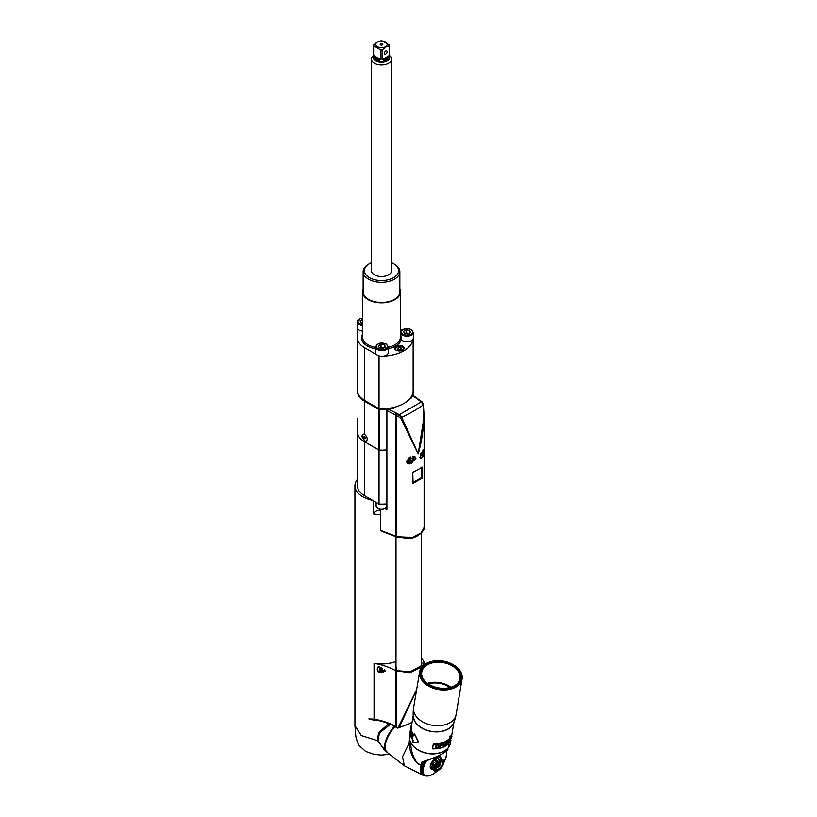 <?xml version="1.0" encoding="UTF-8"?>
<svg xmlns="http://www.w3.org/2000/svg" width="817" height="817" viewBox="0 0 817 817"><rect width="100%" height="100%" fill="white"/><g stroke="black" fill="none" stroke-linecap="round" stroke-linejoin="round"><path stroke-width="1.23" d="M385.879 507.919L386.901 508.245M423.369 404.864L424.115 416.456L418.202 453.813C423.359 436.329 424.891 416.486 423.094 405.038L421.378 401.923L399.38 414.617L401.78 417.344L400.575 417.804L386.901 410.491L388.545 409.225L393.222 408.531L396.47 406.662M386.901 410.491L386.901 509.512L384.541 508.746M409.388 399.207L411.125 398.196L412.82 395.53M386.88 505.897C384.511 509.624 381.498 510.472 377.863 508.44L376.126 505.897A5.382 3.105 180 0 0 377.699 508.092A5.382 3.105 180 0 0 383.561 508.766A5.382 3.105 180 0 0 386.88 505.897L386.88 503.854A31.638 18.27 180 0 1 384.153 504.058A31.638 18.27 180 0 1 379.037 504.058L364.494 495.664A24.05 13.889 180 0 1 357.458 485.849L357.458 479.313A26.583 15.349 0 0 0 354.925 485.849A26.583 15.349 0 0 0 372.501 500.29M391.21 407.949L391.312 408.766A31.638 18.27 180 0 1 379.139 409.613L379.139 450.116A31.638 18.27 180 0 0 386.901 449.901A31.638 18.27 180 0 1 379.037 450.116L379.037 504.058M379.037 450.116L364.494 441.721A24.05 13.889 180 0 1 357.458 431.907L357.458 485.849M357.458 418.641L357.458 420.03M357.458 474.33L357.458 475.668A5.382 3.105 0 0 1 357.325 474.994A5.382 3.105 0 0 1 357.458 474.33M413.147 339.014L413.147 390.567A31.638 18.27 180 0 1 379.037 408.776L364.494 400.381A24.05 13.889 180 0 1 357.458 390.567L357.458 337.86A24.05 13.889 0 0 0 364.494 347.674L377.474 355.17A6.332 3.656 180 0 1 375.626 352.587L375.626 347A6.332 3.656 0 0 0 377.474 349.584A6.332 3.656 0 0 0 384.378 350.381A6.332 3.656 0 0 0 388.279 347L388.279 352.587A6.332 3.656 180 0 1 383.806 356.079A31.638 18.27 0 0 0 413.065 339.188A6.332 3.656 180 0 1 402.536 340.699A6.332 3.656 180 0 1 401.259 339.647A19.996 11.55 180 0 1 395.642 346.02A19.996 11.55 180 0 1 388.279 348.726M400.493 329.19L402.015 330.068M400.687 332.539A6.332 3.656 0 0 0 402.536 335.123A6.332 3.656 0 0 0 409.429 335.91A6.332 3.656 0 0 0 413.341 332.539L411.329 329.608C406.069 327.586 402.526 328.567 400.687 332.539L401.259 339.647M402.761 346.255A4.749 2.737 0 0 0 397.583 345.662A4.749 2.737 0 0 0 394.662 348.195A4.749 2.737 0 0 0 396.051 350.136A4.749 2.737 0 0 0 401.218 350.728A4.749 2.737 0 0 0 404.149 348.195A4.749 2.737 0 0 0 402.761 346.255M413.065 339.188A6.332 3.656 0 0 0 413.341 338.115L413.341 332.539M379.037 356.069A31.638 18.27 0 0 0 380.313 356.11A6.332 3.656 180 0 1 377.474 355.17L379.037 356.069L379.037 408.776M380.313 356.11A6.332 3.656 0 0 0 383.806 356.079M357.458 337.86L357.458 328.393A6.332 3.656 180 0 1 357.274 327.525L357.274 321.939A6.332 3.656 0 0 0 359.133 324.523A6.332 3.656 0 0 0 362.523 325.544M362.523 331.12A6.332 3.656 180 0 1 359.133 330.109A6.332 3.656 180 0 1 357.458 328.393M399.86 289.065A18.985 10.958 0 0 1 400.493 291.873A18.985 10.958 0 0 1 394.928 299.625A18.985 10.958 180 0 1 374.237 301.994A18.985 10.958 180 0 1 362.523 291.873A18.985 10.958 180 0 1 363.146 289.065M371.378 262.737A17.086 9.865 0 0 0 369.417 263.707L368.528 264.228A18.352 10.601 0 0 0 363.146 271.714L363.146 291.873A18.352 10.601 180 0 0 374.482 301.657A18.352 10.601 180 0 0 394.478 299.359A18.352 10.601 0 0 0 399.86 291.873L399.86 271.714A18.352 10.601 0 0 0 394.478 264.228L393.59 263.707A17.086 9.865 0 0 0 391.629 262.737M363.146 271.714A18.352 10.601 0 0 0 374.482 281.508A18.352 10.601 0 0 0 394.478 279.21A18.352 10.601 0 0 0 399.86 271.714M368.528 264.228L369.417 263.707A17.086 9.865 0 0 0 369.417 277.657A17.086 9.865 0 0 0 393.59 277.657A17.086 9.865 0 0 0 393.59 263.707M371.378 59.09A10.121 5.842 180 0 0 377.628 64.482A10.121 5.842 180 0 0 388.667 63.215A10.121 5.842 0 0 0 391.629 59.09L391.629 270.682A10.121 5.842 180 0 1 388.667 274.818A10.121 5.842 180 0 1 377.628 276.085A10.121 5.842 180 0 1 371.378 270.682L371.378 59.09A10.121 5.842 180 0 1 373.594 55.433M391.629 59.09A10.121 5.842 0 0 0 389.413 55.433L389.178 56.843A7.915 4.565 180 0 1 387.095 58.957A7.915 4.565 180 0 1 383.439 60.152L382.152 59.661L389.392 55.474L389.392 45.772L385.767 46.977L382.152 49.949L382.152 59.661M382.152 49.949A7.915 4.565 180 0 1 380.855 49.949L373.624 45.772A7.915 4.565 180 0 1 373.594 45.405A7.915 4.565 180 0 1 373.624 45.027L377.24 42.055L380.855 40.85A7.915 4.565 180 0 1 382.152 40.85L389.392 45.027A7.915 4.565 180 0 1 389.413 45.405A7.915 4.565 180 0 1 389.392 45.772M380.855 49.949L380.855 59.661L379.568 60.152A7.915 4.565 180 0 1 373.829 56.843L373.624 55.474L380.855 59.661M373.624 45.772L373.624 55.474M377.474 42.035A5.699 3.288 180 0 1 385.532 42.035A5.699 3.288 180 0 1 385.532 46.681A5.699 3.288 180 0 1 377.474 46.681A5.699 3.288 180 0 1 377.474 42.035M384.429 53.279A1.9 1.093 -60 0 1 385.256 51.369A1.9 1.093 -60 0 1 386.717 50.858A1.9 1.093 -60 0 1 387.115 51.726A1.9 1.093 -60 0 1 386.278 53.636A1.9 1.093 -60 0 1 384.817 54.147A1.9 1.093 -60 0 1 384.429 53.279M382.448 43.812A1.338 0.776 0 0 0 380.742 43.72A1.338 0.776 0 0 0 380.283 44.669A1.338 0.776 0 0 0 380.559 44.904A1.338 0.776 0 0 0 382.734 44.669A1.338 0.776 0 0 0 382.448 43.812M381.937 45.088L381.079 45.088M362.523 319.365L360.072 320.775L361.022 322.817L362.523 323.052M362.523 322.47L361.727 322.929M385.481 346.929L384.531 344.897L381.008 344.345L378.424 345.836L379.364 347.879L382.897 348.42L385.481 346.929M384.531 344.897L384.531 347.48M381.008 344.345L381.008 347.45L380.079 347.981M383.827 347.889L381.008 347.45M410.543 332.458L409.593 330.425L406.069 329.874L403.486 331.375L404.425 333.407L407.959 333.959L410.543 332.458M409.593 330.425L409.593 333.009M406.069 329.874L406.069 332.979L405.13 333.52M408.888 333.418L406.069 332.979M401.525 349.033L400.953 347.817L398.839 347.491L397.287 348.379L397.859 349.605L399.973 349.931L401.525 349.033M400.953 347.817L400.953 349.37M398.839 347.491L398.563 349.717M400.248 349.768L398.839 349.553M362.002 435.931A3.799 2.196 -120 0 0 362.523 438.045M363.8 437.555L364.688 438.668L365.587 438.586L364.688 436.278L363.8 436.36L363.8 437.555L364.872 436.932L365.587 437.83M364.688 438.668L365.587 438.157M357.458 426.923A3.799 0.807 -81.2 0 1 357.438 426.311A3.799 0.807 98.8 0 1 357.458 425.606M379.149 720.696A26.583 15.349 0 0 1 368.855 718.909L374.053 719.154L374.053 663.353A26.583 15.349 0 0 0 396 661.484M373.42 500.821L373.42 513.903A8.231 4.749 180 0 1 380.487 510.074M380.487 514.618A26.583 15.349 180 0 1 373.42 513.903M376.637 502.68A5.382 3.105 0 0 0 377.699 503.548A5.382 3.105 180 0 0 384.153 504.058M374.053 663.353A50.623 29.228 180 0 1 395.653 670.737L410.022 672.738L421.95 666.897M422.348 666.437L424.105 662.199L421.603 657.859M421.603 659.442L421.235 665.804L410.257 671.799L397.767 670.747L395.877 669.154L396 663.455M389.576 754.234L381.539 755.082L374.329 754.418L365.628 751.405L358.969 745.349L357.417 742.244L355.855 736.536L354.925 725.567L361.267 735.514L377.985 740.794L384.695 750.425M388.79 723.699L378.7 732.543L377.28 740.723L387.758 752.814M377.883 667.101L385.093 671.319L377.883 671.411L377.178 669.103L377.883 667.101M416.67 689.497L397.961 728.049L397.46 727.753A1.266 0.735 -60 0 1 396.98 727.743L396.98 727.743A1.266 0.735 -60 0 1 396.715 727.161L395.653 726.548A50.623 29.228 0 0 0 374.053 719.154M412.074 722.289A44.353 25.613 180 0 1 399.329 727.181L397.46 727.753M399.329 727.181L416.629 689.752M384.96 670.338A4.116 3.36 1.7 0 1 381.835 672.595A4.116 3.36 1.7 0 1 377.883 671.411M384.572 669.429A3.544 2.89 1.7 0 1 380.926 672.105A3.544 2.89 1.7 0 1 377.495 669.184A3.544 2.89 -178.3 0 1 377.495 669.113L377.505 668.857A3.544 2.89 1.7 0 1 378.955 666.601M379.772 666.498A3.544 2.89 -178.3 0 0 377.495 669.113M379.762 668.326A0.643 0.521 1.7 0 1 379.762 668.337L379.742 669.215A0.643 0.521 -178.3 0 1 379.558 669.562L379.905 670.073A0.643 0.521 -178.3 0 1 380.691 670.451L381.396 670.451L381.427 669.583A0.643 0.521 1.7 0 1 382.203 669.215L382.346 669.225A0.643 0.521 -178.3 0 0 382.53 669.593L382.172 670.093A0.643 0.521 -178.3 0 0 381.396 670.451M379.742 669.215A0.643 0.521 -178.3 0 0 379.558 668.827L379.905 668.337A0.643 0.521 -178.3 0 0 380.691 667.969L381.396 667.979A0.643 0.521 -178.3 0 0 382.172 668.357L382.53 668.857A0.643 0.521 -178.3 0 0 382.346 669.215L382.376 668.357M379.742 669.194L379.936 669.194A0.643 0.521 1.7 0 1 380.712 669.572L381.427 669.583M390.342 724.342L379.435 732.982L377.985 740.794M395.06 726.64A21.518 10.08 128 0 0 387.421 752.559L404.344 765.774L423.574 775.466A17.647 8.262 -52 0 1 421.317 764.957A1.011 0.531 19 0 0 422.409 765.1L422.971 762.149L421.981 761.904C431.458 758.922 438.382 756.103 442.732 753.437L447.747 749.169L447.92 748.137M411.86 744.348A20.251 13.542 9.5 0 0 415.69 748.413A20.251 13.542 9.5 0 0 419.274 750.7A20.251 13.542 9.5 0 0 436.717 753.621A20.251 13.542 9.5 0 0 445.796 750.037M419.407 750.772A19.618 13.123 9.5 0 0 419.529 750.833A19.618 13.123 9.5 0 0 436.421 753.662A19.618 13.123 9.5 0 0 436.564 753.642M410.665 742.306L410.655 742.724C410.931 750.108 412.779 756.348 416.19 761.434C417.824 763.721 419.621 764.732 421.552 764.467A1.011 0.674 9.5 0 0 422.593 764.406M443.958 762.23A16.33 7.649 -52 0 0 444.295 761.567L444.346 761.475A16.33 7.649 -52 0 0 444.754 760.617L444.795 760.525A16.33 7.649 -52 0 0 445.163 759.667L445.204 759.585A16.33 7.649 -52 0 0 445.531 758.738L445.561 758.646A16.33 7.649 -52 0 0 445.837 757.829L445.857 757.737A16.33 7.649 -52 0 0 446.082 756.93L446.113 756.848A16.33 7.649 -52 0 0 446.286 756.062L446.296 755.98A16.33 7.649 -52 0 0 446.429 755.225L446.439 755.143A16.33 7.649 -52 0 0 446.511 754.418L446.521 754.346A16.33 7.649 -52 0 0 446.542 753.662L446.542 753.58A16.33 7.649 -52 0 0 446.511 752.937L446.501 752.876A16.33 7.649 -52 0 0 446.429 752.253L446.419 752.191A16.33 7.649 -52 0 0 446.286 751.63L446.184 750.854M409.654 736.893L409.143 743.266C409.531 749.832 411.605 755.817 415.373 761.209C417.579 763.905 419.56 765.161 421.317 764.957L421.981 761.904L422.971 762.149L437.003 756.613L442.528 753.764A1.011 0.582 60 0 1 442.14 753.774M423.941 761.832L423.553 762.271A16.769 7.853 128 0 0 423.38 762.639L423.094 763.252A16.769 7.853 128 0 0 422.94 763.609L424.513 764.906L423.145 763.834L422.695 764.212A16.769 7.853 128 0 0 422.563 764.559A16.769 7.853 -52 0 1 422.563 764.559L424.156 765.825L422.787 764.763L422.348 765.172L424.156 765.825M422.695 764.212L424.513 764.906M432.326 769.297A7.598 3.554 128 0 1 430.671 764.589A7.598 3.554 128 0 1 436.595 757.359A7.598 3.554 -52 0 1 441.037 758.145M437.289 770.87A16.33 7.649 -52 0 1 436.921 771.207L436.85 771.279A16.33 7.649 -52 0 1 436.115 771.912L436.033 771.973A16.33 7.649 -52 0 1 435.298 772.565L435.216 772.627A16.33 7.649 -52 0 1 434.481 773.168L434.399 773.229A16.33 7.649 -52 0 1 433.664 773.719L433.582 773.77A16.33 7.649 -52 0 1 432.857 774.22L432.775 774.261A16.33 7.649 -52 0 1 432.05 774.659L431.979 774.7A16.33 7.649 -52 0 1 431.264 775.037L431.192 775.067A16.33 7.649 -52 0 1 430.498 775.353L430.416 775.384A16.33 7.649 -52 0 1 429.742 775.609L429.671 775.629A16.33 7.649 -52 0 1 429.017 775.793L428.986 775.772A16.33 7.649 -52 0 1 428.322 775.915L428.251 775.936A16.33 7.649 -52 0 1 427.659 775.966L427.597 775.976A16.33 7.649 -52 0 1 427.025 775.956L426.974 775.956A16.33 7.649 -52 0 1 426.433 775.884L426.382 775.874A16.33 7.649 -52 0 1 425.882 775.731L425.831 775.721A16.33 7.649 -52 0 1 425.381 775.527L425.33 775.507A16.33 7.649 -52 0 1 424.922 775.251L424.871 775.221A16.33 7.649 -52 0 1 424.503 774.914L422.981 774.25M446.521 754.346L446.49 753.652L446.521 754.346M446.439 755.143L446.429 754.459L446.439 755.143M446.296 755.98L446.307 755.306L446.296 755.98M446.113 756.848L446.123 756.185L446.113 756.848M445.857 757.737L445.878 757.093L445.857 757.737M445.561 758.646L445.582 758.033L445.561 758.646M445.204 759.585L445.234 758.983L445.204 759.585M444.795 760.525L444.836 759.943L444.795 760.525M444.346 761.475L444.377 760.923L444.346 761.475M443.845 762.435L443.876 761.904M432.152 774.434L432.775 774.261L432.152 774.434M431.335 774.863L431.979 774.7L431.335 774.863M430.528 775.231L431.192 775.067L430.528 775.231M427.546 776.038L428.261 775.925L427.546 776.038M426.882 776.068L427.597 775.976L426.882 776.068M426.249 776.027L426.974 775.956L426.249 776.027M425.657 775.925L426.382 775.874L425.657 775.925M425.106 775.752L425.831 775.721L425.106 775.752A16.769 7.853 -52 0 1 425.075 775.741M424.83 775.609L423.574 775.466M424.595 775.517L425.33 775.507L424.595 775.517A16.769 7.853 -52 0 1 424.493 775.445M422.971 774.281A16.769 7.853 -52 0 0 423.124 774.414L424.871 775.221M422.624 773.811L422.583 773.893A16.769 7.853 -52 0 0 422.726 774.046L424.503 774.914M422.307 773.311L422.246 773.433A16.769 7.853 -52 0 0 422.369 773.607L424.186 774.445L422.583 773.893M422.062 772.749L421.97 772.923A16.769 7.853 -52 0 0 422.072 773.117L423.87 773.985L422.246 773.433M421.868 772.136L421.746 772.351A16.769 7.853 -52 0 0 421.827 772.565L423.625 773.464L421.97 772.923M421.735 771.473L421.582 771.718A16.769 7.853 -52 0 0 421.633 771.963L423.42 772.892L421.746 772.351M421.654 770.768L421.47 771.044A16.769 7.853 -52 0 0 421.511 771.299L423.277 772.269L421.582 771.718M421.643 770.012L421.429 770.319A16.769 7.853 -52 0 0 421.439 770.594L423.196 771.595L421.47 771.044M421.684 769.216L421.429 769.543A16.769 7.853 -52 0 0 421.419 769.839L423.165 770.88L421.429 770.319M421.797 768.378L421.501 768.736A16.769 7.853 -52 0 0 421.47 769.042L423.186 770.125L421.429 769.543M421.96 767.51L421.623 767.888A16.769 7.853 -52 0 0 421.572 768.205L423.267 769.318L421.501 768.736M422.175 766.612L421.807 767.01A16.769 7.853 -52 0 0 421.735 767.337L423.41 768.491L421.623 767.888M422.46 765.692L422.052 766.101A16.769 7.853 -52 0 0 421.95 766.438L423.604 767.633L421.807 767.01M422.348 765.172A16.769 7.853 -52 0 0 422.226 765.519L423.849 766.744L422.052 766.101M425.974 760.484L426.413 761.107L425.606 761.107M425.289 761.373L425.8 762.098L424.503 761.648M424.043 761.801L425.371 763.017L423.553 762.271M423.38 762.639L424.922 763.966L423.094 763.252M424.922 763.966L423.543 762.894M425.371 763.017L424.003 761.944M425.871 762.057L425.085 761.444M442.048 759.463A7.149 3.35 -52 0 1 442.354 759.473L439.097 756.93A7.149 3.35 128 0 0 438.79 756.92L442.048 759.463L441.006 760.218L436.738 757.573A7.149 3.35 128 0 0 436.339 757.798L439.597 760.341L438.606 761.607L435.236 758.973L434.082 759.647A7.149 3.35 128 0 0 433.704 760.045L436.962 762.588L436.319 764.048L432.949 761.413L431.856 762.598A7.149 3.35 128 0 0 431.59 763.068L434.848 765.611L434.756 766.887L431.396 764.263L431.59 763.068M430.773 767.949L434.031 770.492A7.149 3.35 128 0 0 434.164 770.727L430.916 768.194A7.149 3.35 128 0 1 430.773 767.949L430.569 766.05A7.149 3.35 128 0 1 430.641 765.631L431.396 764.263M440.016 757.645L442.354 759.473M437.636 757.594L438.79 756.92M435.236 758.973L436.339 757.798M432.949 761.413L433.704 760.045M431.856 762.598L435.104 765.131A7.149 3.35 128 0 0 434.848 765.611M436.319 764.048L435.104 765.131M434.082 759.647L437.34 762.179A7.149 3.35 128 0 0 436.962 762.588M438.606 761.607L437.34 762.179M436.738 757.573L439.985 760.106A7.149 3.35 -52 0 0 439.791 760.218A7.149 3.35 128 0 0 439.597 760.341M441.006 760.218L439.985 760.106M443.662 760.198A7.149 3.35 -52 0 1 443.794 760.443L443.999 762.343A7.149 3.35 -52 0 1 443.937 762.751L442.977 765.325A7.149 3.35 -52 0 1 442.722 765.795L440.874 768.337A7.149 3.35 -52 0 1 440.496 768.746L438.239 770.584A7.149 3.35 -52 0 1 438.035 770.707A7.149 3.35 128 0 1 437.841 770.819L435.778 771.462A7.149 3.35 128 0 1 435.471 771.452L434.613 770.788M434.164 770.727L435.471 771.452M430.569 766.05L434.338 769.379L430.978 766.754M434.338 769.379L434.031 770.492M430.641 765.631L433.898 768.174A7.149 3.35 128 0 0 433.827 768.583M434.756 766.887L433.898 768.174M439.883 761.495A5.699 2.665 128 0 0 435.155 768A5.699 2.665 128 0 0 438.484 769.849A5.699 2.665 -52 0 0 443.212 763.354A5.699 2.665 -52 0 0 439.883 761.495M439.73 762.424A4.432 2.073 -52 0 1 441.915 762.19A4.432 2.073 -52 0 1 441.803 765.386A4.432 2.073 -52 0 1 438.637 768.92A4.432 2.073 128 0 1 436.462 769.165A4.432 2.073 128 0 1 436.564 765.968A4.432 2.073 128 0 1 439.73 762.424M440.506 762.077A3.799 1.777 -52 0 1 440.424 763.64M437.514 767.367A3.799 1.777 -52 0 1 437.401 767.429A3.799 1.777 128 0 1 436.012 767.827M436.084 767.316A3.237 1.522 128 0 0 436.166 767.337A3.482 3.482 0 0 0 437.177 767.429A2.829 1.328 128 0 0 438.045 767.132A2.829 1.328 -52 0 0 440.404 763.303A3.482 3.482 0 0 0 440.067 762.343A3.237 1.522 128 0 0 440.026 762.271M436.37 766.417A2.829 1.328 128 0 0 437.177 767.429M439.219 762.761A2.829 1.328 -52 0 1 440.404 763.303M437.361 765.652L437.718 766.285L438.749 765.682L439.066 763.834L437.361 765.652M439.423 764.457L438.811 763.977M438.749 765.682L437.83 764.967L438.167 764.355M450.892 740.325L450.433 743.082A20.629 13.797 9.5 0 1 444.448 750.894A20.629 13.797 -170.5 0 1 421.133 751.364A20.629 13.797 -170.5 0 1 409.736 736.27L410.154 733.778M432.561 748.821L433.286 743.94A20.629 13.797 9.5 0 0 446.082 741.152A20.629 13.797 9.5 0 0 449.687 738.241L450.412 736.086L451.954 736.199L449.258 743.01A21.007 14.052 9.5 0 1 445.571 745.982A21.007 14.052 9.5 0 1 432.561 748.821L433.327 744.216A21.007 14.052 9.5 0 0 446.348 741.376A21.007 14.052 9.5 0 0 450.024 738.394M453.874 722.218A20.629 13.797 9.5 0 1 448.104 729.091A20.629 13.797 -170.5 0 1 425.432 729.826A20.629 13.797 -170.5 0 1 413.279 715.426M413.259 715.222L411.37 726.527A20.629 13.797 9.5 0 0 411.901 731.623A20.629 13.797 9.5 0 0 413.994 735.28M414.311 733.4L418.641 742.01L412.769 742.622L413.147 740.314A21.007 14.052 9.5 0 1 410.757 736.28A21.007 14.052 9.5 0 1 410.216 731.092L410.992 726.476A21.007 14.052 9.5 0 0 411.533 731.664A21.007 14.052 9.5 0 0 413.923 735.708L414.311 733.4L418.386 742.173M448.87 745.308L448.809 743.49M449.687 738.241L450.075 735.923L451.954 736.199M447.226 741.734L448.176 743.593A21.007 14.052 9.5 0 0 448.645 743.153L449.217 739.722A21.007 14.052 9.5 0 1 448.911 740.018L448.421 742.939L447.481 741.162A21.007 14.052 9.5 0 1 446.919 741.54L446.348 744.971A21.007 14.052 9.5 0 0 446.725 744.726L447.226 741.734L446.439 744.532A20.629 13.797 9.5 0 0 446.439 744.532L446.725 744.726M445.816 745.298L445.898 744.859A21.007 14.052 9.5 0 1 443.764 745.931L443.958 744.767A21.007 14.052 9.5 0 0 445.816 743.848L445.898 743.409A21.007 14.052 9.5 0 1 444.029 744.328L444.193 743.378A21.007 14.052 9.5 0 0 446.317 742.306L446.399 741.867A21.007 14.052 9.5 0 1 443.805 743.123L443.233 746.554A21.007 14.052 9.5 0 0 445.816 745.298L445.561 745.053M443.049 744.164L442.15 743.705A21.007 14.052 9.5 0 1 440.128 744.226L439.556 747.657A21.007 14.052 9.5 0 0 440.067 747.545L440.322 746.013A21.007 14.052 9.5 0 0 441.823 745.604L442.885 744.706L442.804 743.746M439.24 745.533L438.678 747.33L437.442 748.015A21.007 14.052 9.5 0 1 436.717 748.096L435.441 747.044L435.778 745.574L437.289 744.665A21.007 14.052 9.5 0 0 438.014 744.583L439.209 745.186M448.421 742.939L447.195 740.968M443.764 745.931L443.733 744.542A20.629 13.797 9.5 0 0 445.561 743.633L445.571 743.593M444.029 744.328L443.958 743.153A20.629 13.797 9.5 0 0 446.051 742.102L446.062 742.061M443.294 746.217A20.629 13.797 9.5 0 0 445.551 745.094M443.008 744.461L442.845 743.93M442.885 744.706L441.823 745.604M440.322 746.013L440.159 745.768A20.629 13.797 9.5 0 0 441.64 745.37M440.067 747.545L440.159 745.768M442.538 744.144L441.987 745.145A21.007 14.052 9.5 0 1 440.404 745.574L440.424 744.236A20.629 13.797 9.5 0 0 441.977 743.807L442.538 744.144L441.977 743.807M440.404 745.574L440.588 744.481A21.007 14.052 9.5 0 0 442.171 744.052M439.056 746.626L439.097 745.288M438.903 747.014L437.442 748.015M436.717 748.096L436.615 747.841A20.629 13.797 9.5 0 0 437.32 747.759M436.268 748.066L435.39 747.147M437.115 744.849L435.91 746.748L436.789 747.657A21.007 14.052 9.5 0 0 437.514 747.575L438.709 745.625L437.82 744.767A20.629 13.797 9.5 0 1 437.115 744.849L437.218 745.104A21.007 14.052 9.5 0 0 437.943 745.022M438.668 745.349L437.82 744.767M437.218 745.104L436.452 745.124M436.033 747.289L436.176 745.911M419.284 726.211A20.435 13.675 -170.5 0 1 413.657 717.98C413.004 715.886 413.004 712.404 413.647 707.542L413.647 707.542A21.518 14.389 -170.5 0 0 419.652 719.879A21.518 14.389 9.5 0 0 441.854 725.435A21.518 14.389 9.5 0 0 456.09 714.65L456.09 714.65C455.12 719.46 453.986 722.749 452.689 724.516A20.435 13.675 -170.5 0 1 419.284 726.211M452.128 664.078A21.518 14.389 -170.5 0 1 452.261 664.15A21.518 14.389 -170.5 0 1 456.07 666.58A21.518 14.389 -170.5 0 1 462.075 678.917A21.518 14.389 -170.5 0 1 447.839 689.711A21.518 14.389 -170.5 0 1 425.637 684.156A21.518 14.389 -170.5 0 1 419.632 671.809A21.518 14.389 -170.5 0 1 433.725 661.045A21.518 14.389 -170.5 0 1 433.878 661.024M455.702 666.376A20.885 13.971 -170.5 0 1 455.478 686.26A20.885 13.971 -170.5 0 1 426.168 683.431A20.885 13.971 -170.5 0 1 434.011 661.004A20.885 13.971 -170.5 0 1 451.995 664.017A20.885 13.971 -170.5 0 1 455.702 666.376M426.985 682.961A19.731 13.195 -170.5 0 1 423.175 678.876A19.731 13.195 -170.5 0 1 429.773 662.955A19.731 13.195 -170.5 0 1 454.885 666.846A19.731 13.195 -170.5 0 1 456.427 684.452A19.731 13.195 -170.5 0 1 426.985 682.961M423.298 679.07A19.363 12.949 -170.5 0 1 421.756 672.166A19.363 12.949 -170.5 0 1 434.573 662.454A19.363 12.949 -170.5 0 1 454.548 667.458A19.363 12.949 -170.5 0 1 459.951 678.57A19.363 12.949 -170.5 0 1 456.243 684.595M411.809 723.923A21.007 14.052 9.5 0 0 410.992 726.476M411.921 733.697L411.962 733.452A21.007 14.052 9.5 0 1 411.697 732.89L411.125 736.321A21.007 14.052 9.5 0 0 411.298 736.709L411.982 733.686M411.962 733.462L412.391 737.945L412.881 735.024A21.007 14.052 9.5 0 0 413.136 735.392L412.565 738.823A21.007 14.052 9.5 0 1 412.187 738.272L411.799 733.717M410.91 735.811L410.992 735.371A21.007 14.052 9.5 0 1 410.43 733.431L410.634 732.267A21.007 14.052 9.5 0 0 411.084 733.952L411.165 733.513A21.007 14.052 9.5 0 1 410.706 731.828L410.859 730.878A21.007 14.052 9.5 0 0 411.411 732.818L411.492 732.379A21.007 14.052 9.5 0 1 410.869 730.051L410.297 733.482A21.007 14.052 9.5 0 0 410.91 735.811M410.451 730.602L410.767 728.703A21.007 14.052 9.5 0 1 410.88 727.171L410.297 730.602A21.007 14.052 9.5 0 0 410.246 730.98L410.512 729.448A21.007 14.052 9.5 0 0 410.451 730.602L410.624 730.612M410.706 729.132A21.007 14.052 9.5 0 1 410.767 727.916L410.583 729.009A21.007 14.052 9.5 0 0 410.522 730.224L410.757 729.132M394.448 726.313A21.518 10.08 128 0 0 386.901 752.14A21.518 10.08 128 0 0 387.166 752.334M396 665.947L396.245 669.583M420.878 666.233L421.909 663.241L421.603 661.719M400.575 417.804L418.202 453.813L401.78 417.344A151.625 89.053 -179.1 0 0 423.094 405.038M398.706 416.272L399.38 414.617L397.634 413.8A1.266 0.715 -59.1 0 0 396.725 415.342L396.725 536.728L412.401 537.412L421.072 532.97L424.115 527.476L424.115 454.548M424.115 450.126L424.115 416.456L423.41 404.752L422.246 402.046L420.643 400.82A1.266 0.715 120.9 0 0 420.009 400.881L421.378 401.923M406.509 461.319L414.954 456.652L416.159 458.991L408.163 463.923L406.509 461.319M423.727 455.243L420.837 458.888L420.009 456.774L423.992 450.014M412.585 483.031L412.585 472.686L422.256 467.099L421.97 478.282L413.147 483.378L412.514 482.918M397.634 413.8L388.545 409.225M412.381 395.459L420.009 400.881M380.487 509.267L380.487 530.376L395.653 536.136A1.266 0.746 119.1 0 0 395.928 536.718L409.164 538.648C420.387 537.32 425.667 527.915 424.115 527.476M382.673 531.173L380.487 530.376M410.267 458.909L409.491 460.911L410.267 462.013L411.819 461.115L412.595 459.123L411.819 458.02L410.267 458.909M412.595 459.123L411.257 458.347M411.819 461.115L410.032 460.083L410.543 458.756M420.306 454.814L421.01 455.815L422.563 454.916L423.339 452.924L422.563 451.821L421.163 452.618M423.339 452.924L421.991 452.148M422.563 454.916L420.775 453.884L421.286 452.557M421.97 478.282L413.075 483.266L412.748 472.267M421.827 467.058L422.093 477.394L421.807 478.231L421.398 477.69L422.256 477.445M410.91 397.307L411.584 397.052A31.638 18.27 0 0 0 413.147 391.394A31.638 18.27 0 0 0 413.136 390.975M379.139 450.116L364.494 441.721A24.05 13.889 180 0 1 357.458 431.907L357.458 420.101M379.139 409.613L364.494 401.208A24.05 13.889 180 0 1 357.458 391.394M364.494 401.208L364.494 434.46A3.83 2.216 -120 0 1 367.211 439.148A3.83 2.216 -120 0 1 367.18 439.607A3.83 2.216 -120 0 1 364.494 440.72L362.145 436.002C362.237 434.225 363.024 433.704 364.494 434.46L364.096 434.256M364.494 495.664L364.494 440.72M364.494 400.381L364.494 347.674M375.626 348.89A19.996 11.55 180 0 1 362.523 334.235M400.493 291.873L400.493 337.033A18.985 10.958 180 0 1 394.928 344.784A18.985 10.958 180 0 1 388.279 347.276M375.626 347.45A18.985 10.958 180 0 1 362.523 337.033L362.523 291.873M389.413 56.261A8.211 4.739 180 0 1 387.309 60.867A8.211 4.739 180 0 1 377.372 61.612A8.211 4.739 180 0 1 373.594 56.261M389.413 45.405L389.413 56.935A7.915 4.565 180 0 1 387.095 60.162A7.915 4.565 180 0 1 378.475 61.152A7.915 4.565 180 0 1 373.594 56.935L373.594 45.405M383.439 60.152L389.178 56.843M373.829 56.843L379.568 60.152M362.523 318.17A5.566 3.217 0 0 0 358.275 320.387A5.566 3.217 0 0 0 359.664 323.593A5.566 3.217 0 0 0 362.523 324.482M385.89 344.11A5.566 3.217 0 0 0 378.016 344.11A5.566 3.217 0 0 0 378.016 348.655A5.566 3.217 0 0 0 385.89 348.655A5.566 3.217 0 0 0 385.89 344.11M403.077 334.194A5.566 3.217 0 0 0 410.951 334.194A5.566 3.217 0 0 0 410.951 329.639A5.566 3.217 0 0 0 403.077 329.639A5.566 3.217 0 0 0 403.077 334.194M396.449 347.184A4.432 2.553 0 0 0 394.979 349.094A4.432 2.553 0 0 0 394.979 349.186L394.979 349.094C396.092 346.408 398.584 345.734 402.444 347.072L403.833 349.094A4.432 2.553 0 0 0 402.536 347.286M401.484 350.656A3.962 2.288 0 0 0 402.209 347.092A3.962 2.288 0 0 0 396.602 347.092A3.962 2.288 0 0 0 396.602 350.33A3.962 2.288 0 0 0 397.317 350.656M397.654 728.1L395.908 727.12A1.266 0.735 -60 0 1 395.653 726.548L395.653 670.737M396.715 671.349L396.715 727.161L397.695 727.661M380.691 670.451L380.712 669.572M379.905 670.073L379.936 669.194M382.172 670.093L382.203 669.215M410.655 742.724A2.533 0.705 180 0 1 409.143 743.266L402.546 756.736L404.344 765.774M424.115 765.795A16.33 7.649 -52 0 1 424.442 764.957M425.851 762.006A16.33 7.649 -52 0 1 426.341 761.148M425.34 762.966A16.33 7.649 -52 0 1 425.8 762.098M424.881 763.915A16.33 7.649 -52 0 1 425.3 763.058M424.472 764.865A16.33 7.649 -52 0 1 424.84 764.007M423.809 766.714A16.33 7.649 -52 0 1 424.084 765.886M423.553 767.602A16.33 7.649 -52 0 1 423.778 766.795M423.359 768.47A16.33 7.649 -52 0 1 423.533 767.694M423.216 769.308A16.33 7.649 -52 0 1 423.339 768.552M423.124 770.114A16.33 7.649 -52 0 1 423.206 769.389M423.094 770.88A16.33 7.649 -52 0 1 423.124 770.186M423.124 771.605A16.33 7.649 -52 0 1 423.094 770.952M423.206 772.279A16.33 7.649 -52 0 1 423.135 771.667M423.349 772.902A16.33 7.649 -52 0 1 423.226 772.341M423.553 773.485A16.33 7.649 -52 0 1 423.369 772.964M442.732 753.437A1.011 0.582 60 0 1 442.528 753.764C442.732 753.968 449.064 749.291 447.747 749.169M450.882 687.271A19.363 12.949 9.5 0 0 427.505 683.349M450.004 687.516A18.862 12.612 9.5 0 0 428.241 683.87M385.512 749.444A21.079 9.865 -52 0 1 394.642 726.415M420.643 400.82L419.57 400.177A1.266 0.715 120.9 0 0 418.937 400.238M396.562 413.157A1.266 0.715 -59.1 0 0 395.653 414.699L395.653 536.136L396.725 536.728A1.266 0.746 119.1 0 0 397.001 537.32M409.123 457.724A4.432 2.553 120 0 0 407.632 461.666A4.432 2.553 120 0 0 408.551 463.688A4.432 2.553 120 0 0 410.91 463.392M413.902 458.051A4.432 2.553 120 0 0 413.331 456.305M410.808 456.866A4.034 2.328 120 0 0 408.194 461.666A4.034 2.328 120 0 0 411.043 463.31A4.034 2.328 120 0 0 413.902 458.368A4.034 2.328 120 0 0 412.636 456.356M420.101 457.704A4.432 2.553 120 0 0 421.654 457.183M424.636 451.852A4.432 2.553 120 0 0 423.727 449.82A4.432 2.553 120 0 0 423.206 449.636M420.05 457.438A4.034 2.328 120 0 0 423.053 456.039A4.034 2.328 120 0 0 424.636 452.169A4.034 2.328 120 0 0 422.726 450.157M413.045 472.042L413.637 471.848M421.398 477.69L412.861 482.622M421.46 467.436L421.46 477.526M410.543 398.533L410.543 397.828M378.976 409.562L378.976 450.075M362.523 318.027L359.449 318.926L357.775 320.366L357.274 321.939M388.279 347L386.267 344.069C381.018 342.057 377.464 343.038 375.626 347M354.925 725.567L354.925 485.849M357.325 479.467L357.325 474.994M376.126 505.897L376.126 502.384M395.908 727.12C388.688 722.994 380.058 720.328 370.04 719.113M424.105 662.199L424.105 664.834M412.003 722.728L397.818 728.11M432.06 774.72L432.571 774.445M432.877 774.271L433.408 773.944M433.704 773.76L434.246 773.393M434.532 773.188L435.073 772.79M435.359 772.576L435.91 772.126M436.176 771.902L436.738 771.422M436.993 771.187L437.544 770.676M443.958 762.292L444.305 761.638M444.468 761.321L444.775 760.678M444.918 760.351L445.194 759.718M445.326 759.391L445.561 758.768M445.684 758.442L445.878 757.839M445.99 757.502L446.143 756.93M446.235 756.593L446.358 756.042M446.429 755.694L446.511 755.184M451.597 736.117L453.956 722.034M462.075 678.917L456.09 714.65M419.632 671.809L413.647 707.542M386.901 752.14L384.674 750.404M419.57 400.177L412.728 395.111M395.928 536.718L381.365 531.101M412.983 456.019L414.015 458.204C413.228 462.228 411.411 464.056 408.551 463.688L406.948 462.769M419.295 457.489C422.144 457.857 423.972 456.029 424.758 452.005L423.288 449.564M421.603 664.875L421.603 532.807M396 669.103L396 536.759M413.147 395.489L413.147 391.394"/></g></svg>
